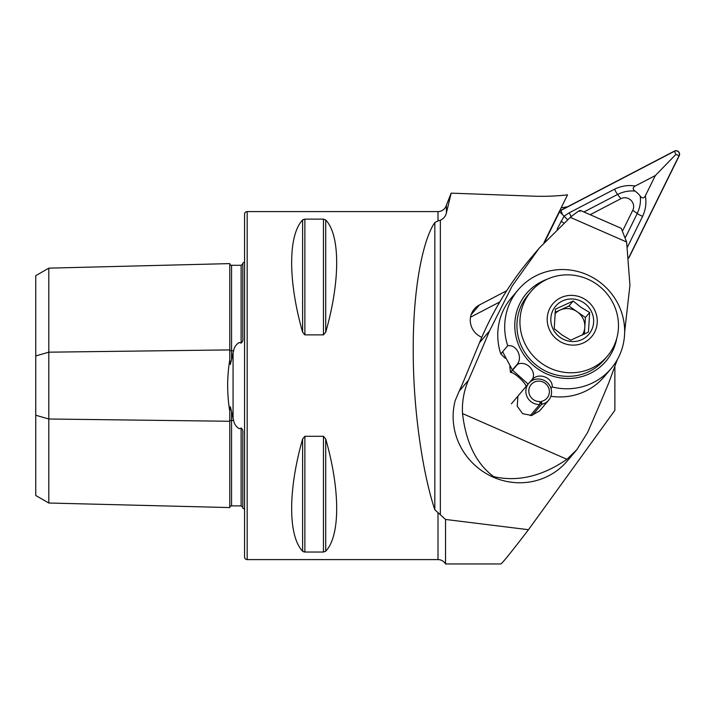 <?xml version="1.0" encoding="UTF-8"?>
<svg xmlns="http://www.w3.org/2000/svg" width="715" height="715" viewBox="0 0 715 715"><rect width="100%" height="100%" fill="white"/><g stroke="black" fill="none" stroke-linecap="round" stroke-linejoin="round"><path stroke-width="1.07" d="M229.774 411.223L229.774 507.57L48.799 503.02L35.75 495.486L35.75 355.945L48.799 352.182L229.774 349.903A1.743 0.867 180 0 0 231.508 350.752A1.743 0.867 180 0 0 231.553 350.752L233.635 350.725L230.364 364.462L229.774 359.958C226.959 376.993 226.959 394.081 229.774 411.223L230.382 406.728L233.635 420.447C234.243 424.004 236.102 426.748 239.221 428.669L241.125 428.062C242.644 429.223 243.207 431.038 242.823 433.487L242.823 508.177A8.696 8.696 0 0 1 244.566 509.232M233.635 350.725C234.225 347.204 236.084 344.469 239.221 342.503L241.125 343.111C242.644 341.949 243.207 340.143 242.823 337.686L242.823 263.004A8.696 8.696 0 0 0 244.566 261.949M229.774 359.958L229.774 263.603A1.743 1.743 0 0 0 231.553 265.301L241.125 265.292L242.823 263.915M229.774 507.57A1.743 1.743 0 0 1 231.553 505.871L241.125 505.889L242.823 507.266M434.827 509.759L434.827 222.571C423.727 238.086 413.011 285.41 413.234 349.412C413.011 413.056 423.727 477.003 434.827 509.759L445.534 519.456L528.492 529.699C511.234 552.203 502.019 563.626 500.822 563.947L445.534 563.947A8.696 8.696 0 0 0 438 559.595L247.176 559.595A2.61 2.61 0 0 1 244.566 556.985L244.566 214.187A2.61 2.61 0 0 1 247.176 211.577L438 211.577L438 220.917L440.342 220.229C443.541 218.808 445.561 216.386 446.401 212.954L451.156 193.148L533.587 196.169A226.217 217.905 40.3 0 0 567.558 194.829L543.945 242.725M242.823 459.361L242.823 439.966L242.823 459.361M242.823 331.206L242.823 311.812L242.823 331.206M451.156 193.148L446.401 205.134A8.696 8.696 0 0 1 438 211.577M302.615 438.992C288.002 490.025 288.002 535.973 302.615 551.202L304.876 552.043L323.457 552.043L325.718 551.202C340.331 535.973 340.331 490.025 325.718 438.992L323.457 436.302L304.876 436.302L302.615 438.992L302.615 551.202L303.982 551.944M302.615 332.18L302.615 219.979C288.002 235.208 288.002 281.156 302.615 332.18L304.876 334.87L323.457 334.87L325.718 332.18C340.331 281.156 340.331 235.208 325.718 219.979L323.457 219.13L304.876 219.13L302.615 219.979L303.366 219.434M434.827 222.571L438 220.917M528.492 529.699L614.873 410.33L614.873 366.956M506.703 290.737L479.434 304.947A18.268 17.598 40.3 0 0 474.313 309.041A18.268 17.598 40.3 0 0 481.794 337.301M567.504 206.787A226.217 217.905 -139.7 0 1 561.177 207.779M499.803 301.936L470.506 317.201M445.534 519.456L445.534 563.947M35.75 355.945L35.75 275.686L48.799 268.152L229.774 263.603M48.799 268.152L48.799 418.999L229.774 421.269A1.743 0.867 180 0 1 231.508 420.42A1.743 0.867 180 0 1 231.553 420.42L233.635 420.447M48.799 503.02L48.799 418.999L35.75 415.227M622.98 230.141L632.793 210.246A8.696 8.383 40.3 0 0 620.879 198.698L590.161 214.697M628.816 257.981L679.25 155.673A3.477 3.352 40.3 0 0 674.486 151.053L560.837 210.264A3.477 3.352 40.3 0 0 559.425 211.703L544.365 242.251M628.78 257.65L679.098 155.593A3.307 3.182 40.3 0 0 674.567 151.205L560.918 210.416A3.307 3.182 40.3 0 0 559.577 211.783L544.794 241.777M557.101 229.086L564.081 216.153L559.577 211.783M625.589 237.139L637.244 213.499C639.952 207.663 640.953 201.88 640.229 196.142C642.168 198.582 643.875 198.475 645.332 195.839L655.342 175.541L675.827 154.476L679.098 155.593M645.332 195.839C646.637 202.631 645.734 209.441 642.651 216.279L627.448 247.113M567.352 219.514L564.081 216.153L569.247 212.793L614.641 189.144C621.433 185.891 628.288 184.854 635.215 186.025C632.596 187.562 632.543 189.261 635.045 191.111C629.191 190.485 623.373 191.602 617.581 194.444L620.879 198.698M655.342 175.541L635.215 186.025M640.229 196.142A20.753 19.993 40.3 0 0 635.045 191.111M566.95 459.307C542.247 476.279 517.857 482.071 493.77 476.664C476.422 463.919 466.001 442.889 462.516 413.565L566.95 459.307L576.826 449.699L567.156 461.103A65.253 62.857 40.3 0 1 493.314 477.2A65.253 62.857 40.3 0 1 455.187 400.579L459.164 391.203A26.098 2.074 113.7 0 0 464.589 378.825L479.461 342.798A348.017 335.246 40.3 0 1 529.037 260.197L539.289 248.06L570.293 217.342C578.265 211.041 581.447 209.075 579.829 211.452M617.331 359.618L608.644 383.186A278.421 22.165 -66.3 0 1 587.605 432.459L576.826 449.699M539.602 410.893L531.629 415.478L522.647 413.663L517.24 406.245L517.883 397.048M528.117 384.08L512.583 370.218M512.387 369.968L502.618 351.762M624.66 331.885L629.942 285.178L626.617 242.01L621.264 228.326L580.365 210.407M462.516 413.565C461.89 401.991 463.865 390.891 468.441 380.273A278.421 22.165 -66.3 0 0 489.48 330.991L512.163 286L539.289 248.06M550.899 396.271A60.9 58.666 40.3 0 0 602.396 378.744A60.9 58.666 40.3 0 0 604.193 376.733L611.128 368.547A60.9 58.666 40.3 0 0 603.683 285.33A60.9 58.666 40.3 0 0 520.028 287.743A60.9 58.666 40.3 0 0 518.232 289.763A60.9 58.666 40.3 0 0 507.722 345.738L500.786 353.916L505.165 358.215M547.181 279.234A52.204 50.282 40.3 0 0 527.92 291.881A52.204 50.282 40.3 0 0 531.871 364.132A52.204 50.282 40.3 0 0 604.461 362.871A52.204 50.282 40.3 0 0 616.786 338.267M550.97 388.379L552.177 386.967A60.9 58.666 40.3 0 0 609.332 370.567A60.9 58.666 40.3 0 0 611.128 368.547M509.804 366.411L510.456 372.256L517.392 364.069A60.9 58.666 40.3 0 0 517.589 364.319L510.653 372.506C513.826 371.773 526.678 383.696 525.927 386.672M518.232 289.763L511.297 297.941A60.9 58.666 40.3 0 0 500.786 353.916M517.392 364.069C522.951 356.874 516.373 344.183 507.722 345.738M529.037 382.999L532.863 378.494C536.178 370.129 525.713 360.28 517.589 364.319M532.863 378.494A60.9 58.666 40.3 0 0 533.131 378.664L530.798 381.417M552.177 386.967C552.999 378.244 539.914 372.435 533.131 378.664M584.37 334.146L585.424 317.505L577.184 311.767A17.401 16.758 40.3 0 0 560.077 310.069A17.401 16.758 40.3 0 0 554.876 313.84M555.466 309.112L573.189 301.024L580.964 307.307L589.669 312.5L588.427 332.073L570.704 340.161L561.999 334.969L554.223 328.677L555.466 309.112M584.083 302.963A21.754 20.95 40.3 0 0 554.393 307.825A21.754 20.95 40.3 0 0 560.381 337.543A21.754 20.95 40.3 0 0 590.081 332.681A21.754 20.95 40.3 0 0 584.083 302.963M541.952 363.578A50.032 48.191 40.3 0 0 607.366 356.168A50.032 48.191 40.3 0 0 596.471 284.052A50.032 48.191 40.3 0 0 531.057 291.452A50.032 48.191 40.3 0 0 541.952 363.578M531.057 291.452L528.036 295.018A50.032 48.191 40.3 0 0 538.931 367.135A50.032 48.191 40.3 0 0 604.345 359.734L607.366 356.168M582.198 335.21A17.401 16.758 40.3 0 0 584.807 327.291A17.401 16.758 40.3 0 0 577.184 311.767L568.943 306.029L555.046 312.375M568.943 306.029L573.189 301.024M585.424 317.505L589.669 312.5M541.881 403.233L539.986 403.448L539.843 401.535A10.439 10.055 -139.7 0 1 531.129 384.563A10.439 10.055 -139.7 0 1 545.599 383.651A10.439 10.055 -139.7 0 1 541.434 401.347L541.648 404.297L532.273 415.352M539.959 403.09L541.434 401.347M539.986 403.448L539.655 404.529A13.049 12.575 -139.7 0 1 527.312 397.236A13.049 12.575 -139.7 0 1 528.76 383.32A13.049 12.575 -139.7 0 1 546.841 382.176A13.049 12.575 -139.7 0 1 548.664 400.203A13.049 12.575 -139.7 0 1 541.648 404.297M539.655 404.529L530.235 415.638M233.063 418.4L233.063 352.772M231.553 411.223L231.553 505.871M231.553 265.301L231.553 359.949M247.176 559.595L247.176 211.577M446.401 205.134L446.401 212.954M438 513.147L438 559.595M440.342 514.201L440.342 220.229M241.125 505.889L241.125 428.062M241.125 343.111L241.125 265.292M325.718 438.992L325.718 551.202M323.457 436.302L323.457 552.043M304.876 436.302L304.876 552.043M304.876 219.13L304.876 334.87M323.457 219.13L323.457 334.87M325.718 219.979L325.718 332.18M471.114 314.761L479.434 304.947M558.969 212.239L559.425 211.703M675.827 154.476L674.567 151.205M562.178 213.687L560.918 210.416M614.641 189.144A6.086 1.519 62.5 0 0 617.581 194.444L583.932 211.971M642.651 216.279A6.086 1.591 26.2 0 1 637.244 213.499L632.793 210.246M560.962 221.257L563.76 222.937M571.169 216.627L569.247 212.793M570.293 217.342L626.617 242.01M468.441 380.273L459.164 391.203M489.48 330.991L479.461 342.798M558.379 340.456A25.418 24.489 40.3 0 0 593.084 334.772A25.418 24.489 40.3 0 0 586.086 300.05A25.418 24.489 40.3 0 0 551.381 305.725A25.418 24.489 40.3 0 0 558.379 340.456M559.148 211.881L559.863 211.041M528.76 383.32L511.386 403.814M548.664 400.203L539.539 410.973"/></g></svg>
